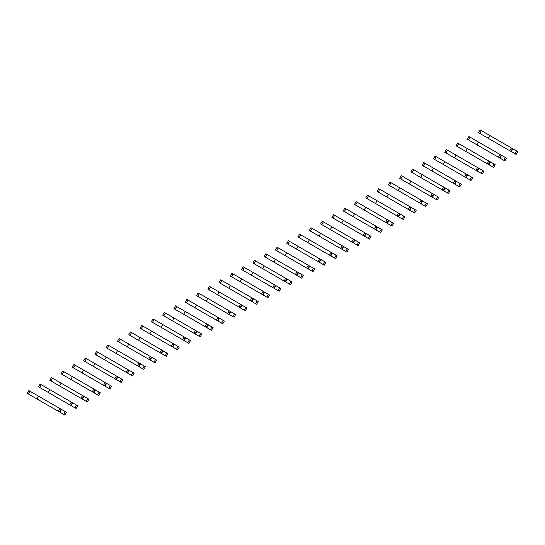 <?xml version="1.0" encoding="UTF-8"?>
<svg xmlns="http://www.w3.org/2000/svg" width="545" height="545" viewBox="0 0 545 545"><rect width="100%" height="100%" fill="white"/><g stroke="black" fill="none" stroke-linecap="round" stroke-linejoin="round"><path stroke-width="0.82" d="M515.039 153.779L516.633 151.013L517.75 151.66L516.156 154.419L511.953 152.001L511.557 151.122L512.6 149.33L513.553 149.235L512.484 148.615L480.213 129.983L478.619 132.748L482.863 135.201M516.633 151.013L513.553 149.235M511.557 151.122L511.169 150.897M512.6 149.33L512.205 149.098M489.928 135.596L488.334 138.355L510.89 151.381L512.484 148.615M511.953 152.001L495.242 142.347M489.969 139.302L478.619 132.748M509.773 150.733L511.367 147.974M503.75 160.291L505.351 157.525L506.469 158.173L504.868 160.939L500.671 158.513L500.276 157.641L501.311 155.843L502.265 155.747L470.069 137.156L468.925 136.502L467.331 139.261L471.582 141.72M505.351 157.525L502.265 155.747M500.276 157.641L499.881 157.41M501.311 155.843L500.923 155.618M478.639 142.109L477.045 144.875L498.484 157.253L499.602 157.893L501.202 155.134M500.671 158.513L483.953 148.86M478.68 145.815L467.331 139.261M498.484 157.253L500.085 154.487M492.469 166.804L494.063 164.045L495.18 164.685L493.586 167.451L489.39 165.026L488.994 164.154L490.03 162.356L490.984 162.26L458.781 143.669L457.643 143.015L456.049 145.781L460.3 148.233M494.063 164.045L490.984 162.26M488.994 164.154L488.599 163.929M490.03 162.356L489.635 162.131M467.358 148.621L465.764 151.387L488.32 164.413L489.914 161.647M489.39 165.026L472.672 155.373M467.399 152.334L456.049 145.781M487.203 163.766L488.797 161M481.187 173.324L482.781 170.558L483.899 171.205L482.305 173.964L481.187 173.324L478.101 171.539L477.706 170.667L478.742 168.875L479.695 168.78L478.633 168.16L446.362 149.528L444.761 152.293L449.012 154.746M482.781 170.558L479.695 168.78M477.706 170.667L477.318 170.442M478.742 168.875L478.353 168.643M456.076 155.141L454.476 157.9L477.038 170.926L478.633 168.16M478.101 171.539L461.383 161.892M456.117 158.847L444.761 152.293M475.921 170.278L477.515 167.519M469.899 179.836L471.493 177.071L472.61 177.718L471.016 180.484L466.82 178.058L466.425 177.186L467.46 175.388L468.414 175.292L436.211 156.701L435.074 156.047L433.479 158.806L437.73 161.266M471.493 177.071L468.414 175.292M466.425 177.186L466.03 176.955M467.46 175.388L467.065 175.163M444.788 161.654L443.194 164.42L465.75 177.438L467.344 174.679M466.82 178.058L450.102 168.405M444.829 165.36L433.479 158.806M464.633 176.798L466.227 174.032M458.618 186.349L460.212 183.59L461.329 184.23L459.735 186.996L455.531 184.571L455.136 183.699L456.179 181.901L457.132 181.805L424.93 163.214L423.792 162.56L422.198 165.326L426.449 167.778M460.212 183.59L457.132 181.805M455.136 183.699L454.748 183.474M456.179 181.901L455.784 181.676M433.507 168.167L431.913 170.932L454.469 183.958L456.063 181.192M455.531 184.571L438.82 174.918M433.548 171.879L422.198 165.326M453.351 183.311L454.946 180.545M447.329 192.869L448.93 190.103L450.047 190.75L448.446 193.509L447.329 192.869L444.25 191.084L443.855 190.212L444.89 188.413L445.844 188.325L444.781 187.705L412.504 169.073L410.91 171.839L415.161 174.291M448.93 190.103L445.844 188.325M443.855 190.212L443.46 189.987M444.89 188.413L444.502 188.189M422.225 174.686L420.624 177.445L443.18 190.471L444.781 187.705M444.25 191.084L427.532 181.437M422.259 178.392L410.91 171.839M442.063 189.823L443.664 187.064M436.048 199.381L437.642 196.616L438.759 197.263L437.165 200.029L432.968 197.603L432.573 196.731L433.609 194.933L434.563 194.838L401.222 175.585L399.628 178.351L403.879 180.804M437.642 196.616L434.563 194.838M432.573 196.731L432.178 196.5M433.609 194.933L433.214 194.708M410.937 181.199L409.343 183.965L430.782 196.343L431.899 196.983L433.493 194.218M432.968 197.603L416.251 187.95M410.978 184.905L399.628 178.351M430.782 196.343L432.376 193.577M424.766 205.894L426.36 203.128L427.478 203.776L425.883 206.541L421.68 204.116L421.285 203.244L422.327 201.446L423.281 201.35L391.078 182.759L389.941 182.105L388.34 184.871L392.591 187.323M426.36 203.128L423.281 201.35M421.285 203.244L420.897 203.019M422.327 201.446L421.932 201.221M399.655 187.712L398.061 190.478L420.617 203.503L422.212 200.737M421.68 204.116L404.962 194.463M399.696 191.424L388.34 184.871M419.5 202.856L421.094 200.09M413.478 212.407L415.079 209.648L416.196 210.288L414.595 213.054L410.399 210.629L410.004 209.757L411.039 207.958L411.993 207.87L409.813 206.603L378.652 188.618L377.058 191.384L381.309 193.836M415.079 209.648L411.993 207.87M410.004 209.757L409.608 209.532M411.039 207.958L410.644 207.734M388.367 194.224L386.773 196.99L409.329 210.016L410.923 207.25M410.399 210.629L393.681 200.982M388.408 197.937L377.058 191.384M408.212 209.369L409.813 206.603M402.196 218.927L403.791 216.161L404.908 216.808L403.314 219.567L399.11 217.148L398.722 216.27L399.757 214.478L400.711 214.383L399.642 213.763L367.371 195.13L365.777 197.896L370.028 200.349M403.791 216.161L400.711 214.383M398.722 216.27L398.327 216.045M399.757 214.478L399.362 214.246M377.086 200.744L375.491 203.503L398.048 216.528L399.642 213.763M399.11 217.148L382.399 207.495M377.126 204.45L365.777 197.896M396.93 215.881L398.524 213.122M390.915 225.439L392.509 222.673L393.626 223.321L392.025 226.086L387.829 223.661L387.434 222.789L388.469 220.991L389.423 220.895L357.227 202.304L356.083 201.65L354.488 204.409L358.739 206.868M392.509 222.673L389.423 220.895M387.434 222.789L387.039 222.558M388.469 220.991L388.081 220.766M365.804 207.257L364.203 210.023L386.759 223.041L388.36 220.282M387.829 223.661L371.111 214.008M365.838 210.963L354.488 204.409M385.642 222.401L387.243 219.635M379.627 231.952L381.221 229.193L382.338 229.833L380.744 232.599L376.547 230.174L376.152 229.302L377.188 227.503L378.141 227.408L344.801 208.163L343.207 210.929L347.458 213.381M381.221 229.193L378.141 227.408M376.152 229.302L375.757 229.077M377.188 227.503L376.793 227.279M354.516 213.769L352.922 216.535L375.478 229.561L377.072 226.795M376.547 230.174L359.829 220.521M354.557 217.482L343.207 210.929M374.361 228.914L375.955 226.148M368.345 238.472L369.939 235.706L371.056 236.353L369.462 239.112L365.259 236.694L364.864 235.815L365.906 234.023L366.86 233.928L365.79 233.308L333.52 214.675L331.919 217.441L336.17 219.894M369.939 235.706L366.86 233.928M364.864 235.815L364.476 235.59M365.906 234.023L365.511 233.791M343.234 220.289L341.64 223.048L364.196 236.074L365.79 233.308M365.259 236.694L348.548 227.04M343.275 223.995L331.919 217.441M363.079 235.426L364.673 232.667M357.057 244.984L358.658 242.218L359.775 242.866L358.174 245.632L353.978 243.206L353.582 242.334L354.618 240.536L355.572 240.44L323.376 221.849L322.231 221.195L320.637 223.954L324.888 226.413M358.658 242.218L355.572 240.44M353.582 242.334L353.187 242.103M354.618 240.536L354.23 240.311M331.946 226.802L330.352 229.568L351.791 241.946L352.908 242.586L354.509 239.827M353.978 243.206L337.26 233.553M331.987 230.508L320.637 223.954M351.791 241.946L353.392 239.18M345.775 251.497L347.369 248.738L348.487 249.378L346.892 252.144L342.696 249.719L342.301 248.847L343.336 247.048L344.29 246.953L312.087 228.362L310.95 227.708L309.356 230.474L313.607 232.926M347.369 248.738L344.29 246.953M342.301 248.847L341.906 248.622M343.336 247.048L342.941 246.824M320.664 233.315L319.07 236.08L341.626 249.106L343.221 246.34M342.696 249.719L325.978 240.066M320.705 237.027L309.356 230.474M340.509 248.459L342.103 245.693M334.494 258.017L336.088 255.251L337.205 255.898L335.611 258.657L334.494 258.017L331.408 256.232L331.013 255.36L332.048 253.568L333.002 253.473L331.939 252.853L299.668 234.221L298.067 236.986L302.318 239.439M336.088 255.251L333.002 253.473M331.013 255.36L330.624 255.135M332.048 253.568L331.66 253.336M309.383 239.834L307.782 242.593L330.345 255.619L331.939 252.853M331.408 256.232L314.69 246.585M309.424 243.54L298.067 236.986M329.228 254.971L330.822 252.212M323.205 264.529L324.8 261.764L325.917 262.411L324.323 265.177L320.126 262.751L319.731 261.879L320.767 260.081L321.72 259.985L289.518 241.394L288.38 240.74L286.786 243.499L291.037 245.959M324.8 261.764L321.72 259.985M319.731 261.879L319.336 261.648M320.767 260.081L320.371 259.856M298.095 246.347L296.5 249.113L319.057 262.131L320.651 259.372M320.126 262.751L303.408 253.098M298.135 250.053L286.786 243.499M317.939 261.491L319.534 258.725M311.924 271.042L313.518 268.283L314.635 268.923L313.041 271.689L308.838 269.264L308.443 268.392L309.485 266.594L310.439 266.498L278.236 247.907L277.098 247.253L275.504 250.019L279.755 252.471M313.518 268.283L310.439 266.498M308.443 268.392L308.054 268.167M309.485 266.594L309.09 266.369M286.813 252.86L285.219 255.625L307.775 268.651L309.369 265.885M308.838 269.264L292.127 259.611M286.854 256.572L275.504 250.019M306.658 268.004L308.252 265.238M300.636 277.562L302.237 274.796L303.354 275.436L301.753 278.202L300.636 277.562L297.556 275.777L297.161 274.905L298.197 273.106L299.151 273.018L265.81 253.766L264.216 256.531L268.467 258.984M302.237 274.796L299.151 273.018M297.161 274.905L296.766 274.68M298.197 273.106L297.808 272.882M275.532 259.379L273.931 262.138L296.487 275.164L298.088 272.398M297.556 275.777L280.839 266.13M275.566 263.085L264.216 256.531M295.37 274.517L296.971 271.757M289.354 284.074L290.948 281.309L292.066 281.956L290.471 284.722L286.275 282.296L285.88 281.424L286.915 279.626L287.869 279.531L286.799 278.911L254.529 260.278L252.934 263.044L257.185 265.497M290.948 281.309L287.869 279.531M285.88 281.424L285.485 281.193M286.915 279.626L286.52 279.394M264.243 265.892L262.649 268.658L284.088 281.036L285.205 281.676L286.799 278.911M286.275 282.296L269.557 272.643M264.284 269.598L252.934 263.044M284.088 281.036L285.682 278.27M278.073 290.587L279.667 287.821L280.784 288.469L279.19 291.234L274.987 288.809L274.591 287.937L275.634 286.139L276.581 286.043L244.385 267.452L243.247 266.798L241.646 269.564L245.897 272.016M279.667 287.821L276.581 286.043M274.591 287.937L274.203 287.712M275.634 286.139L275.239 285.914M252.962 272.405L251.361 275.171L273.924 288.196L275.518 285.43M274.987 288.809L258.269 279.156M253.003 276.111L241.646 269.564M272.807 287.549L274.401 284.783M266.784 297.1L268.385 294.341L269.496 294.981L267.902 297.747L263.705 295.322L263.31 294.45L264.345 292.651L265.299 292.563L241.673 278.917L231.959 273.311L230.365 276.077L234.616 278.529M268.385 294.341L265.299 292.563M263.31 294.45L262.915 294.225M264.345 292.651L263.95 292.427M241.673 278.917L240.079 281.683L262.635 294.709L264.23 291.943M263.705 295.322L246.987 285.675M241.714 282.63L230.365 276.077M261.518 294.062L263.112 291.296M255.503 303.62L257.097 300.854L258.214 301.501L256.62 304.26L252.417 301.841L252.022 300.963L253.064 299.171L254.018 299.076L252.948 298.456L220.677 279.823L219.083 282.589L223.334 285.042M257.097 300.854L254.018 299.076M252.022 300.963L251.633 300.738M253.064 299.171L252.669 298.939M230.392 285.437L228.798 288.196L251.354 301.222L252.948 298.456M252.417 301.841L235.706 292.188M230.433 289.143L219.083 282.589M250.237 300.574L251.831 297.815M244.215 310.132L245.815 307.366L246.933 308.014L245.332 310.779L241.135 308.354L240.74 307.482L241.776 305.684L242.729 305.588L210.534 286.997L209.389 286.343L207.795 289.102L212.046 291.561M245.815 307.366L242.729 305.588M240.74 307.482L240.345 307.251M241.776 305.684L241.387 305.459M219.11 291.95L217.509 294.716L240.066 307.734L241.667 304.975M241.135 308.354L224.417 298.701M219.145 295.656L207.795 289.102M238.948 307.094L240.549 304.328M232.933 316.645L234.527 313.886L235.644 314.526L234.05 317.292L229.854 314.867L229.459 313.995L230.494 312.196L231.448 312.101L198.108 292.856L196.513 295.622L200.764 298.074M234.527 313.886L231.448 312.101M229.459 313.995L229.064 313.77M230.494 312.196L230.099 311.972M207.822 298.462L206.228 301.228L228.784 314.254L230.378 311.488M229.854 314.867L213.136 305.214M207.863 302.175L196.513 295.622M227.667 313.607L229.261 310.841M221.652 323.165L223.246 320.399L224.363 321.046L222.769 323.805L221.652 323.165L218.565 321.38L218.17 320.508L219.213 318.716L220.166 318.621L219.097 318.001L186.826 299.368L185.225 302.134L189.476 304.587M223.246 320.399L220.166 318.621M218.17 320.508L217.782 320.283M219.213 318.716L218.817 318.484M196.541 304.982L194.947 307.741L217.503 320.767L219.097 318.001M218.565 321.38L201.848 311.733M196.582 308.688L185.225 302.134M216.385 320.119L217.98 317.36M210.363 329.677L211.964 326.911L213.081 327.559L211.48 330.325L207.284 327.899L206.889 327.027L207.924 325.229L208.878 325.133L175.538 305.888L173.944 308.647L178.195 311.106M211.964 326.911L208.878 325.133M206.889 327.027L206.494 326.796M207.924 325.229L207.536 325.004M185.252 311.495L183.658 314.261L205.097 326.639L206.214 327.279L207.815 324.52M207.284 327.899L190.566 318.246M185.293 315.201L173.944 308.647M205.097 326.639L206.698 323.873M199.082 336.19L200.676 333.431L201.793 334.071L200.199 336.837L196.002 334.412L195.607 333.54L196.643 331.741L197.597 331.646L165.394 313.055L164.256 312.401L162.662 315.167L166.913 317.619M200.676 333.431L197.597 331.646M195.607 333.54L195.212 333.315M196.643 331.741L196.248 331.517M173.971 318.007L172.377 320.773L194.933 333.799L196.527 331.033M196.002 334.412L179.285 324.759M174.012 321.72L162.662 315.167M193.816 333.152L195.41 330.386M187.8 342.71L189.394 339.944L190.512 340.591L188.917 343.35L187.8 342.71L184.714 340.925L184.319 340.053L185.355 338.261L186.308 338.166L185.246 337.546L152.975 318.914L151.374 321.679L155.625 324.132M189.394 339.944L186.308 338.166M184.319 340.053L183.924 339.828M185.355 338.261L184.966 338.029M162.689 324.527L161.088 327.286L183.645 340.312L185.246 337.546M184.714 340.925L167.996 331.278M162.723 328.233L151.374 321.679M182.534 339.664L184.128 336.905M176.512 349.222L178.106 346.457L179.223 347.104L177.629 349.87L173.433 347.444L173.037 346.572L174.073 344.774L175.027 344.678L142.824 326.087L141.686 325.433L140.092 328.192L144.343 330.651M178.106 346.457L175.027 344.678M173.037 346.572L172.642 346.341M174.073 344.774L173.678 344.549M151.401 331.04L149.807 333.806L172.363 346.824L173.957 344.065M173.433 347.444L156.715 337.791M151.442 334.746L140.092 328.192M171.246 346.184L172.84 343.418M165.23 355.735L166.825 352.969L167.942 353.616L166.348 356.382L162.144 353.957L161.749 353.085L162.792 351.287L163.745 351.191L131.543 332.6L130.405 331.946L128.804 334.712L133.055 337.164M166.825 352.969L163.745 351.191M161.749 353.085L161.361 352.86M162.792 351.287L162.396 351.062M140.12 337.553L138.525 340.318L161.082 353.344L162.676 350.578M162.144 353.957L145.433 344.304M140.16 341.265L128.804 334.712M159.964 352.697L161.558 349.931M153.942 362.255L155.543 359.489L156.66 360.129L155.059 362.895L153.942 362.255L150.863 360.47L150.468 359.598L151.503 357.799L152.457 357.711L119.117 338.459L117.522 341.225L121.773 343.677M155.543 359.489L152.457 357.711M150.468 359.598L150.073 359.373M151.503 357.799L151.115 357.575M128.831 344.072L127.237 346.831L149.793 359.857L151.394 357.091M150.863 360.47L134.145 350.823M128.872 347.778L117.522 341.225M148.676 359.209L150.277 356.444M142.661 368.767L144.255 366.002L145.372 366.649L143.778 369.415L139.581 366.989L139.186 366.111L140.222 364.319L141.175 364.224L140.106 363.604L107.835 344.971L106.241 347.737L110.492 350.19M144.255 366.002L141.175 364.224M139.186 366.111L138.791 365.886M140.222 364.319L139.827 364.087M117.55 350.585L115.956 353.351L137.395 365.729L138.512 366.369L140.106 363.604M139.581 366.989L122.863 357.336M117.591 354.291L106.241 347.737M137.395 365.729L138.989 362.963M131.379 375.28L132.973 372.514L134.09 373.161L132.496 375.927L128.293 373.502L127.898 372.63L128.933 370.832L129.887 370.736L97.691 352.145L96.554 351.491L94.953 354.25L99.204 356.709M132.973 372.514L129.887 370.736M127.898 372.63L127.51 372.405M128.933 370.832L128.545 370.607M106.268 357.098L104.667 359.864L127.23 372.889L128.824 370.123M128.293 373.502L111.575 363.849M106.309 360.804L94.953 354.25M126.113 372.242L127.707 369.476M120.091 381.793L121.685 379.034L122.802 379.674L121.208 382.44L117.011 380.015L116.616 379.143L117.652 377.344L118.606 377.256L94.98 363.61L85.265 358.004L83.671 360.77L87.922 363.222M121.685 379.034L118.606 377.256M116.616 379.143L116.221 378.918M117.652 377.344L117.257 377.12M94.98 363.61L93.386 366.376L115.942 379.402L117.536 376.636M117.011 380.015L100.294 370.368M95.021 367.323L83.671 360.77M114.825 378.755L116.419 375.989M108.809 388.312L110.403 385.547L111.521 386.194L109.927 388.953L105.723 386.534L105.328 385.656L106.37 383.864L107.324 383.769L106.255 383.149L73.984 364.516L72.39 367.282L76.641 369.735M110.403 385.547L107.324 383.769M105.328 385.656L104.94 385.431M106.37 383.864L105.975 383.632M83.698 370.13L82.104 372.889L104.66 385.915L106.255 383.149M105.723 386.534L89.012 376.881M83.739 373.836L72.39 367.282M103.543 385.267L105.137 382.508M97.521 394.825L99.122 392.059L100.239 392.707L98.638 395.472L94.442 393.047L94.047 392.175L95.082 390.377L96.036 390.281L63.84 371.69L62.695 371.036L61.101 373.795L65.352 376.254M99.122 392.059L96.036 390.281M94.047 392.175L93.651 391.944M95.082 390.377L94.694 390.152M72.417 376.643L70.816 379.409L93.372 392.427L94.973 389.668M94.442 393.047L77.724 383.394M72.451 380.349L61.101 373.795M92.255 391.787L93.856 389.021M86.239 401.338L87.834 398.579L88.951 399.219L87.357 401.985L83.16 399.56L82.765 398.688L83.801 396.889L84.754 396.794L51.414 377.549L49.82 380.315L54.071 382.767M87.834 398.579L84.754 396.794M82.765 398.688L82.37 398.463M83.801 396.889L83.405 396.665M61.129 383.155L59.534 385.921L82.091 398.947L83.685 396.181M83.16 399.56L66.442 389.907M61.169 386.868L49.82 380.315M80.973 398.3L82.568 395.534M74.958 407.858L76.552 405.092L77.669 405.739L76.075 408.498L74.958 407.858L71.872 406.073L71.477 405.201L72.519 403.409L73.466 403.314L72.403 402.694L40.132 384.062L38.532 386.827L42.782 389.28M76.552 405.092L73.466 403.314M71.477 405.201L71.088 404.976M72.519 403.409L72.124 403.177M49.847 389.675L48.253 392.434L70.809 405.46L72.403 402.694M71.872 406.073L55.154 396.426M49.888 393.381L38.532 386.827M69.692 404.812L71.286 402.053M63.67 414.37L65.271 411.604L66.381 412.252L64.787 415.018L60.59 412.592L60.195 411.72L61.231 409.922L62.184 409.826L28.844 390.581L27.25 393.34L31.501 395.799M65.271 411.604L62.184 409.826M60.195 411.72L59.8 411.489M61.231 409.922L60.836 409.697M38.559 396.188L36.965 398.954L59.521 411.972L61.115 409.213M60.59 412.592L43.873 402.939M38.6 399.894L27.25 393.34M58.404 411.332L60.005 408.566M479.757 133.409L481.351 130.643M468.468 139.922L470.069 137.156M457.187 146.435L458.781 143.669M445.905 152.954L447.5 150.188M434.617 159.467L436.211 156.701M423.336 165.98L424.93 163.214M412.047 172.493L413.648 169.733M400.766 179.012L402.36 176.246M389.484 185.525L391.078 182.759M378.196 192.038L379.79 189.278M366.914 198.557L368.509 195.791M355.626 205.07L357.227 202.304M344.345 211.583L345.939 208.824M333.063 218.102L334.657 215.336M321.775 224.615L323.376 221.849M310.493 231.128L312.087 228.362M299.205 237.647L300.806 234.881M287.923 244.16L289.518 241.394M276.642 250.673L278.236 247.907M265.354 257.185L266.955 254.426M254.072 263.705L255.666 260.939M242.791 270.218L244.385 267.452M231.502 276.731L233.097 273.972M220.221 283.25L221.815 280.484M208.933 289.763L210.534 286.997M197.651 296.276L199.245 293.517M186.37 302.795L187.964 300.029M175.081 309.308L176.675 306.542M163.8 315.821L165.394 313.055M152.511 322.333L154.112 319.574M141.23 328.853L142.824 326.087M129.948 335.366L131.543 332.6M118.66 341.878L120.261 339.119M107.379 348.398L108.973 345.632M96.097 354.911L97.691 352.145M84.809 361.424L86.403 358.665M73.527 367.943L75.121 365.177M62.239 374.456L63.84 371.69M50.958 380.969L52.552 378.21M39.676 387.488L41.27 384.722M28.388 394.001L29.982 391.235"/></g></svg>

